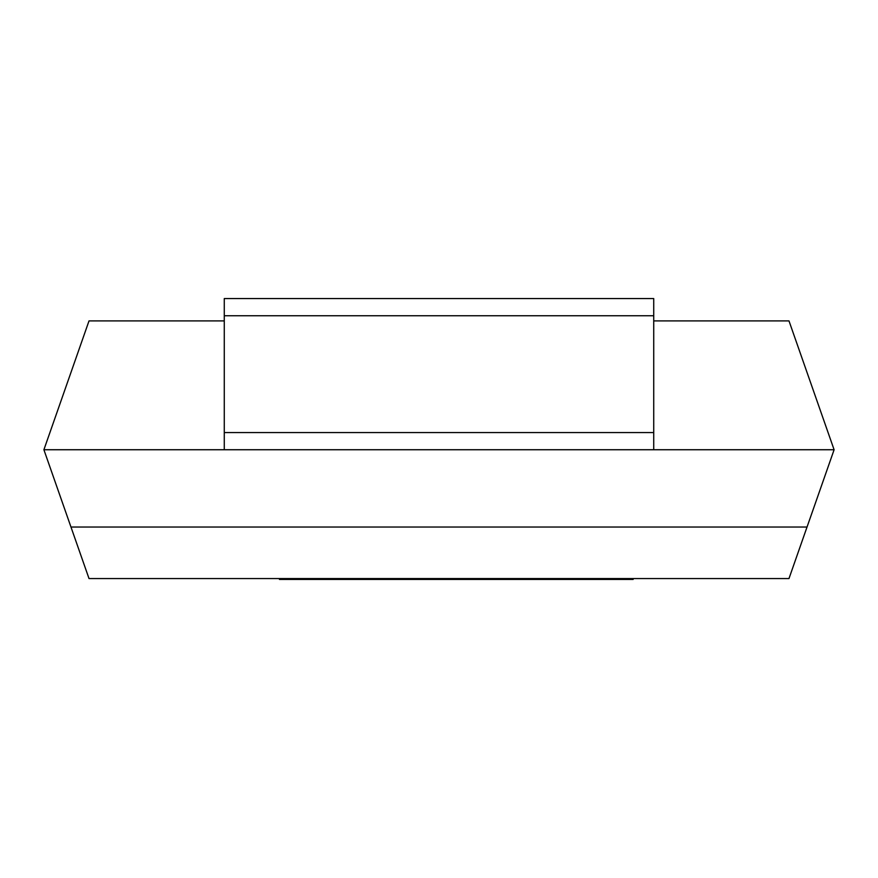 <?xml version="1.0" encoding="UTF-8"?>
<svg xmlns="http://www.w3.org/2000/svg" width="878" height="878" viewBox="0 0 878 878"><rect width="100%" height="100%" fill="white"/><g stroke="black" fill="none" stroke-linecap="round" stroke-linejoin="round"><path stroke-width="1.32" d="M224.274 315.751L224.274 298.564L653.726 298.564L653.726 315.751L224.274 315.751L224.274 432.558L653.726 432.558L653.726 449.734L834.1 449.734L788.982 320.898L653.726 320.898M653.726 449.734L43.9 449.734L89.018 320.898L224.274 320.898M89.018 578.569L788.982 578.569L807.025 527.041L70.975 527.041L89.018 578.569M43.9 449.734L70.975 527.041M834.1 449.734L807.025 527.041M224.274 449.734L224.274 432.558M653.726 432.558L653.726 315.751M633.148 578.569L633.148 579.436L338.063 579.436L338.063 578.569M338.063 579.436L318.33 579.436L318.33 578.569M318.33 579.436L302.273 579.436L302.273 578.569M302.273 579.436L283.309 579.436L283.309 578.569M283.309 579.436L279.456 579.436L279.456 578.569M410.586 579.436L410.586 578.569M358.246 579.436L358.246 578.569M354.503 579.436L354.503 578.569M352.473 579.436L352.473 578.569M348.818 579.436L348.818 578.569M558.77 579.436L558.77 578.569M484.151 579.436L484.151 578.569M469.906 579.436L469.906 578.569M451.435 579.436L451.435 578.569M436.52 579.436L436.52 578.569M418.916 579.436L418.916 578.569M613.459 579.436L613.459 578.569M602.67 579.436L602.67 578.569M587.58 579.436L587.58 578.569M566.508 579.436L566.508 578.569M343.057 579.436L343.057 578.569"/></g></svg>
